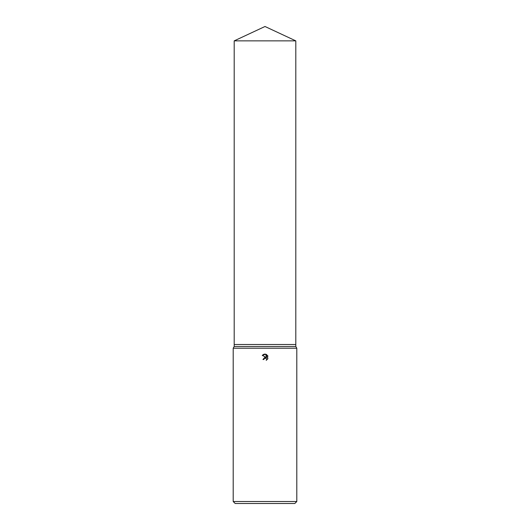 <?xml version="1.0" encoding="UTF-8"?>
<svg xmlns="http://www.w3.org/2000/svg" width="530" height="530" viewBox="0 0 530 530"><rect width="100%" height="100%" fill="white"/><g stroke="black" fill="none" stroke-linecap="round" stroke-linejoin="round"><path stroke-width="0.79" d="M234.194 40.863L295.806 40.863L265 26.5L234.194 40.863L234.194 344.5L265 344.5L234.194 344.5L234.194 346.488L295.806 346.488L296.8 348.21L296.8 501.512L233.2 501.512L235.188 503.5L294.812 503.5L296.8 501.512M295.806 40.863L295.806 344.5L265 344.5L295.806 344.5L295.806 346.488M234.194 346.488L233.2 348.21L296.8 348.21M264.033 358.856L264.761 358.174L265.861 358.174L266.63 358.949L266.59 360.135L266.63 358.949L265.311 358.068L264.033 358.856L263.88 359.506L262.94 359.506L265 357.154L266.139 357.293L262.343 355.418L265.576 354.173L266.736 357.511L266.736 354.65M266.186 354.358L267.935 356.107L266.186 354.358C264.583 353.828 263.277 354.219 262.257 355.537M267.657 355.584L267.657 359.108M267.935 358.585L266.186 360.334L267.935 358.585M263.88 359.506L263.98 358.982M266.139 357.293L262.94 359.506M233.2 348.21L233.2 501.512"/></g></svg>
